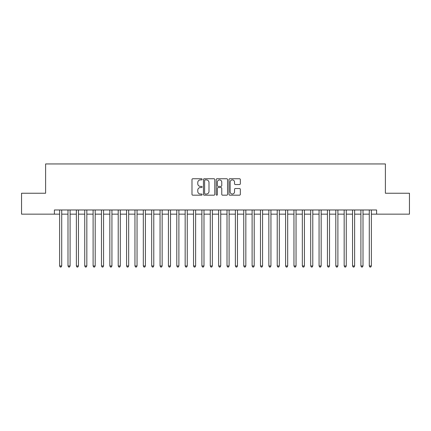 <?xml version="1.0" encoding="UTF-8"?>
<svg xmlns="http://www.w3.org/2000/svg" width="431" height="431" viewBox="0 0 431 431"><rect width="100%" height="100%" fill="white"/><g stroke="black" fill="none" stroke-linecap="round" stroke-linejoin="round"><path stroke-width="0.65" d="M202.112 179.323A0.576 0.576 0 0 0 201.536 178.746L192.808 178.746A0.819 0.819 0 0 0 191.984 179.571L191.984 194.354A0.819 0.819 0 0 0 192.808 195.178L201.536 195.178A0.576 0.576 0 0 0 202.112 194.602A0.576 0.576 0 0 0 201.536 194.025L200.404 194.025A2.629 2.629 0 0 1 197.775 191.396L197.775 190.168A2.629 2.629 0 0 1 200.404 187.539L201.536 187.539A0.576 0.576 0 0 0 202.112 186.962A0.576 0.576 0 0 0 201.536 186.386L200.404 186.386A2.629 2.629 0 0 1 197.775 183.757L197.775 182.528A2.629 2.629 0 0 1 200.404 179.899L201.536 179.899A0.576 0.576 0 0 0 202.112 179.323M239.507 184.538A0.819 0.819 0 0 0 240.331 183.719L240.331 179.571A0.819 0.819 0 0 0 239.507 178.746L229.815 178.746A0.819 0.819 0 0 0 228.99 179.571L228.99 194.354A0.819 0.819 0 0 0 229.815 195.178L239.507 195.178A0.819 0.819 0 0 0 240.331 194.354L240.331 189.344A0.819 0.819 0 0 0 239.507 188.525L235.358 188.525A0.819 0.819 0 0 0 234.539 189.344L234.539 191.827A2.198 2.198 0 0 1 232.341 194.025A2.198 2.198 0 0 1 230.143 191.827L230.143 182.092A2.198 2.198 0 0 1 232.341 179.899A2.198 2.198 0 0 1 234.539 182.092L234.539 183.719A0.819 0.819 0 0 0 235.358 184.538L239.507 184.538M54.398 214.159L21.55 214.159L21.55 193.239L45.611 193.239L45.611 163.947L385.389 163.947L385.389 193.239L409.45 193.239L409.45 214.159L376.602 214.159L376.602 209.978L54.398 209.978L54.398 214.159L59.629 214.159M214.783 179.571A0.819 0.819 0 0 0 213.959 178.746L204.267 178.746A0.819 0.819 0 0 0 203.443 179.571L203.443 194.354A0.819 0.819 0 0 0 204.267 195.178L213.959 195.178A0.819 0.819 0 0 0 214.783 194.354L214.783 179.571M217.041 178.746L226.733 178.746A0.819 0.819 0 0 1 227.557 179.571L227.557 194.354A0.819 0.819 0 0 1 226.733 195.178L222.585 195.178A0.819 0.819 0 0 1 221.766 194.354L221.766 188.358A0.819 0.819 0 0 0 220.941 187.539L218.188 187.539A0.819 0.819 0 0 0 217.369 188.358L217.369 194.602A0.576 0.576 0 0 1 216.793 195.178A0.576 0.576 0 0 1 216.217 194.602L216.217 179.571A0.819 0.819 0 0 1 217.041 178.746M61.719 214.159L67.996 214.159M70.091 214.159L76.368 214.159M78.458 214.159L84.735 214.159M86.83 214.159L93.107 214.159M95.197 214.159L101.474 214.159M103.564 214.159L109.84 214.159M111.936 214.159L118.213 214.159M120.303 214.159L126.579 214.159M128.67 214.159L134.951 214.159M137.042 214.159L143.318 214.159M145.409 214.159L151.685 214.159M153.781 214.159L160.057 214.159M162.148 214.159L168.424 214.159M170.514 214.159L176.796 214.159M178.887 214.159L185.163 214.159M187.253 214.159L193.53 214.159M195.626 214.159L201.902 214.159M203.992 214.159L210.269 214.159M212.359 214.159L218.641 214.159M220.731 214.159L227.008 214.159M229.098 214.159L235.374 214.159M237.47 214.159L243.747 214.159M245.837 214.159L252.113 214.159M254.204 214.159L260.486 214.159M262.576 214.159L268.852 214.159M270.943 214.159L277.219 214.159M279.315 214.159L285.591 214.159M287.682 214.159L293.958 214.159M296.049 214.159L302.33 214.159M304.421 214.159L310.697 214.159M312.787 214.159L319.064 214.159M321.16 214.159L327.436 214.159M329.526 214.159L335.803 214.159M337.893 214.159L344.17 214.159M346.265 214.159L352.542 214.159M354.632 214.159L360.909 214.159M363.004 214.159L369.281 214.159M371.371 214.159L376.602 214.159M205.172 179.899A0.576 0.576 0 0 0 204.596 180.47L204.596 193.449A0.576 0.576 0 0 0 205.172 194.025L206.363 194.025A2.629 2.629 0 0 0 208.992 191.396L208.992 182.528A2.629 2.629 0 0 0 206.363 179.899L205.172 179.899M221.766 182.135A2.198 2.198 0 0 0 219.568 179.937A2.198 2.198 0 0 0 217.369 182.135L217.369 185.567A0.819 0.819 0 0 0 218.188 186.386L220.941 186.386A0.819 0.819 0 0 0 221.766 185.567L221.766 182.135M61.719 209.978L61.719 265.965L59.629 265.965L59.629 209.978M61.719 265.965L61.094 267.053L60.254 267.053L59.629 265.965M70.091 209.978L70.091 265.965L67.996 265.965L67.996 209.978M70.091 265.965L69.461 267.053L68.626 267.053L67.996 265.965M78.458 209.978L78.458 265.965L76.368 265.965L76.368 209.978M78.458 265.965L77.833 267.053L76.993 267.053L76.368 265.965M86.83 209.978L86.83 265.965L84.735 265.965L84.735 209.978M86.83 265.965L86.2 267.053L85.365 267.053L84.735 265.965M95.197 209.978L95.197 265.965L93.107 265.965L93.107 209.978M95.197 265.965L94.567 267.053L93.732 267.053L93.107 265.965M103.564 209.978L103.564 265.965L101.474 265.965L101.474 209.978M103.564 265.965L102.939 267.053L102.099 267.053L101.474 265.965M111.936 209.978L111.936 265.965L109.84 265.965L109.84 209.978M111.936 265.965L111.306 267.053L110.471 267.053L109.84 265.965M120.303 209.978L120.303 265.965L118.213 265.965L118.213 209.978M120.303 265.965L119.678 267.053L118.837 267.053L118.213 265.965M128.67 209.978L128.67 265.965L126.579 265.965L126.579 209.978M128.67 265.965L128.045 267.053L127.21 267.053L126.579 265.965M137.042 209.978L137.042 265.965L134.951 265.965L134.951 209.978M137.042 265.965L136.411 267.053L135.576 267.053L134.951 265.965M145.409 209.978L145.409 265.965L143.318 265.965L143.318 209.978M145.409 265.965L144.784 267.053L143.943 267.053L143.318 265.965M153.781 209.978L153.781 265.965L151.685 265.965L151.685 209.978M153.781 265.965L153.15 267.053L152.315 267.053L151.685 265.965M162.148 209.978L162.148 265.965L160.057 265.965L160.057 209.978M162.148 265.965L161.523 267.053L160.682 267.053L160.057 265.965M170.514 209.978L170.514 265.965L168.424 265.965L168.424 209.978M170.514 265.965L169.889 267.053L169.054 267.053L168.424 265.965M178.887 209.978L178.887 265.965L176.796 265.965L176.796 209.978M178.887 265.965L178.256 267.053L177.421 267.053L176.796 265.965M187.253 209.978L187.253 265.965L185.163 265.965L185.163 209.978M187.253 265.965L186.628 267.053L185.788 267.053L185.163 265.965M195.626 209.978L195.626 265.965L193.53 265.965L193.53 209.978M195.626 265.965L194.995 267.053L194.16 267.053L193.53 265.965M203.992 209.978L203.992 265.965L201.902 265.965L201.902 209.978M203.992 265.965L203.367 267.053L202.527 267.053L201.902 265.965M212.359 209.978L212.359 265.965L210.269 265.965L210.269 209.978M212.359 265.965L211.734 267.053L210.899 267.053L210.269 265.965M220.731 209.978L220.731 265.965L218.641 265.965L218.641 209.978M220.731 265.965L220.101 267.053L219.266 267.053L218.641 265.965M229.098 209.978L229.098 265.965L227.008 265.965L227.008 209.978M229.098 265.965L228.473 267.053L227.633 267.053L227.008 265.965M237.47 209.978L237.47 265.965L235.374 265.965L235.374 209.978M237.47 265.965L236.84 267.053L236.005 267.053L235.374 265.965M245.837 209.978L245.837 265.965L243.747 265.965L243.747 209.978M245.837 265.965L245.212 267.053L244.372 267.053L243.747 265.965M254.204 209.978L254.204 265.965L252.113 265.965L252.113 209.978M254.204 265.965L253.579 267.053L252.744 267.053L252.113 265.965M262.576 209.978L262.576 265.965L260.486 265.965L260.486 209.978M262.576 265.965L261.946 267.053L261.111 267.053L260.486 265.965M270.943 209.978L270.943 265.965L268.852 265.965L268.852 209.978M270.943 265.965L270.318 267.053L269.477 267.053L268.852 265.965M279.315 209.978L279.315 265.965L277.219 265.965L277.219 209.978M279.315 265.965L278.685 267.053L277.85 267.053L277.219 265.965M287.682 209.978L287.682 265.965L285.591 265.965L285.591 209.978M287.682 265.965L287.057 267.053L286.216 267.053L285.591 265.965M296.049 209.978L296.049 265.965L293.958 265.965L293.958 209.978M296.049 265.965L295.424 267.053L294.588 267.053L293.958 265.965M304.421 209.978L304.421 265.965L302.33 265.965L302.33 209.978M304.421 265.965L303.79 267.053L302.955 267.053L302.33 265.965M312.787 209.978L312.787 265.965L310.697 265.965L310.697 209.978M312.787 265.965L312.163 267.053L311.322 267.053L310.697 265.965M321.16 209.978L321.16 265.965L319.064 265.965L319.064 209.978M321.16 265.965L320.529 267.053L319.694 267.053L319.064 265.965M329.526 209.978L329.526 265.965L327.436 265.965L327.436 209.978M329.526 265.965L328.901 267.053L328.061 267.053L327.436 265.965M337.893 209.978L337.893 265.965L335.803 265.965L335.803 209.978M337.893 265.965L337.268 267.053L336.433 267.053L335.803 265.965M346.265 209.978L346.265 265.965L344.17 265.965L344.17 209.978M346.265 265.965L345.635 267.053L344.8 267.053L344.17 265.965M354.632 209.978L354.632 265.965L352.542 265.965L352.542 209.978M354.632 265.965L354.007 267.053L353.167 267.053L352.542 265.965M363.004 209.978L363.004 265.965L360.909 265.965L360.909 209.978M363.004 265.965L362.374 267.053L361.539 267.053L360.909 265.965M371.371 209.978L371.371 265.965L369.281 265.965L369.281 209.978M371.371 265.965L370.746 267.053L369.906 267.053L369.281 265.965"/></g></svg>

